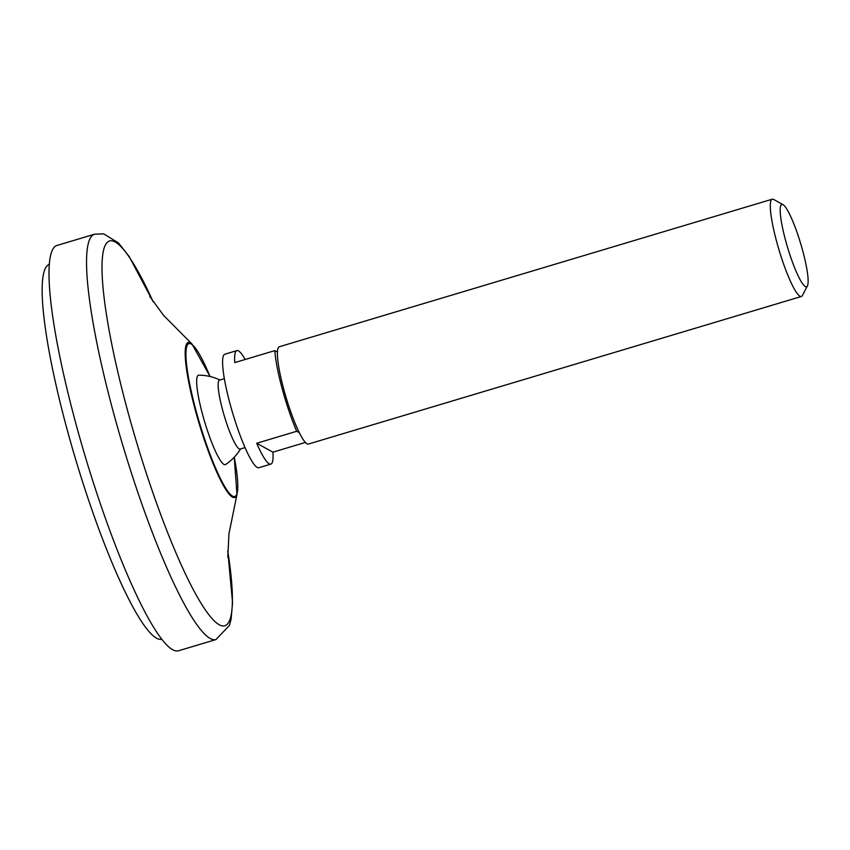 <?xml version="1.0" encoding="UTF-8"?>
<svg xmlns="http://www.w3.org/2000/svg" width="850" height="850" viewBox="0 0 850 850"><rect width="100%" height="100%" fill="white"/><g stroke="black" fill="none" stroke-linecap="round" stroke-linejoin="round"><path stroke-width="1.27" d="M161.67 639.253A195.702 31.057 -106.7 0 1 76.011 460.615A195.702 31.057 -106.7 0 1 49.428 264.297M215.985 639.561L178.447 650.792A211.565 33.575 -106.7 0 1 85.606 457.736A211.565 33.575 -106.7 0 1 57.099 245.427L94.647 234.186A211.565 33.575 -106.7 0 0 123.154 446.505A211.565 33.575 -106.7 0 0 215.985 639.561L229.415 625.43L231.104 619.14L232.549 602.607L227.758 550.928M245.002 447.567L240.157 449.023A35.966 5.706 -106.7 0 1 224.368 416.203A35.966 5.706 -106.7 0 1 219.523 380.109L224.379 378.654M240.55 448.906A48.662 48.662 0 0 1 225.537 464.525A46.686 7.406 -106.7 0 1 204.733 422.078A46.686 7.406 -106.7 0 1 198.794 375.19A48.662 48.662 0 0 1 219.916 379.993M296.714 431.269L256.7 443.254A59.234 9.403 73.3 0 0 270.842 464.132L258.836 467.723A59.234 9.403 -106.7 0 1 232.836 413.674A59.234 9.403 -106.7 0 1 224.857 354.216L236.863 350.625A59.234 9.403 73.3 0 0 234.781 362.599L274.805 350.614A59.234 9.403 -106.7 0 0 296.714 431.269L299.338 432.714A50.777 8.054 -106.7 0 1 277.429 352.059L274.805 350.614M270.842 464.132A59.234 9.403 73.3 0 0 272.924 452.158L305.394 442.436M245.183 359.486A59.234 9.403 73.3 0 0 236.863 350.625M807.383 285.972A42.989 6.821 -106.7 0 1 787.631 247.594A42.989 6.821 -106.7 0 1 783.052 204.68A42.989 6.821 -106.7 0 1 802.581 250.261A42.989 6.821 -106.7 0 1 807.383 285.972L802.411 295.492A50.777 8.054 -106.7 0 1 801.359 296.491L308.433 444.04A50.777 8.054 -106.7 0 1 299.338 432.714M801.359 296.491A50.777 8.054 -106.7 0 1 779.078 250.155A50.777 8.054 -106.7 0 1 772.236 199.208A50.777 8.054 -106.7 0 1 773.67 199.463L783.052 204.68M772.236 199.208L279.31 346.757A50.777 8.054 73.3 0 0 277.429 352.059M256.7 443.254L272.924 452.158M227.758 551.034A200.812 31.864 -106.7 0 1 187.977 579.232A200.812 31.864 -106.7 0 1 104.391 299.976A200.812 31.864 -106.7 0 1 153.117 301.686M227.811 557.334L228.958 533.821L236.969 494.456A80.931 12.846 -106.7 0 1 199.187 423.746A80.931 12.846 -106.7 0 1 191.898 343.899L163.593 315.414L149.706 296.395M236.969 494.456L234.239 457.236A79.751 12.654 -106.7 0 1 221.287 480.303A79.751 12.654 -106.7 0 1 186.575 364.342A79.751 12.654 -106.7 0 1 210.024 376.486M153.181 301.782L129.211 256.594L118.543 242.994L103.668 233.846L94.647 234.186M210.077 376.497L191.898 343.899"/></g></svg>
